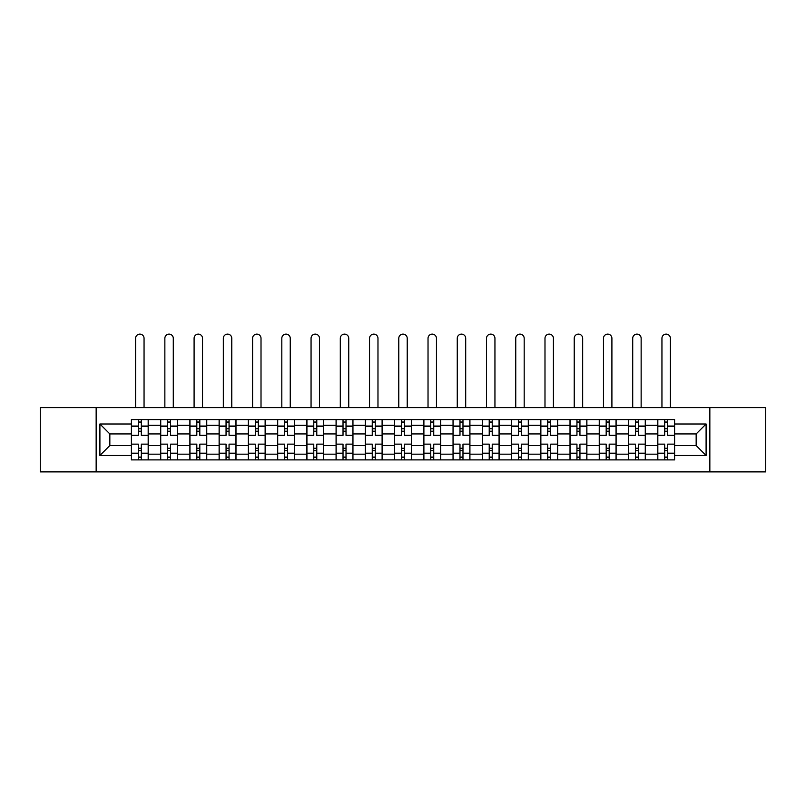 <?xml version="1.0" encoding="UTF-8"?>
<svg xmlns="http://www.w3.org/2000/svg" width="806" height="806" viewBox="0 0 806 806"><rect width="100%" height="100%" fill="white"/><g stroke="black" fill="none" stroke-linecap="round" stroke-linejoin="round"><path stroke-width="1.21" d="M709.844 471.883L765.7 471.883L765.7 407.594L40.3 407.594L40.3 471.883L709.844 471.883L709.844 407.594M160.636 459.894L160.636 425.306L148.264 425.306L148.264 459.894M148.264 425.306L148.264 419.594M160.636 425.306L160.636 419.594M177.511 419.594L177.511 459.894M189.884 459.894L189.884 419.594M206.749 419.594L206.749 459.894M219.121 459.894L219.121 419.594M235.987 419.594L235.987 459.894M248.359 459.894L248.359 419.594M265.234 419.594L265.234 459.894M277.596 459.894L277.596 419.594M294.472 419.594L294.472 459.894M306.844 459.894L306.844 419.594M323.71 419.594L323.71 459.894M336.082 459.894L336.082 419.594M352.957 419.594L352.957 459.894M365.32 459.894L365.32 419.594M382.195 419.594L382.195 459.894M394.567 459.894L394.567 419.594M411.433 419.594L411.433 459.894M423.805 459.894L423.805 419.594M440.68 419.594L440.68 459.894M453.043 459.894L453.043 419.594M469.918 419.594L469.918 459.894M482.29 459.894L482.29 419.594M499.156 419.594L499.156 459.894M511.528 459.894L511.528 419.594M528.404 419.594L528.404 459.894M540.766 459.894L540.766 419.594M557.641 419.594L557.641 459.894M570.013 459.894L570.013 419.594M586.879 419.594L586.879 459.894M599.251 459.894L599.251 419.594M616.116 419.594L616.116 459.894M628.489 459.894L628.489 419.594M645.364 419.594L645.364 459.894M657.736 459.894L657.736 419.594M657.736 445.547L645.364 445.547M628.489 445.547L616.116 445.547M599.251 445.547L586.879 445.547M570.013 445.547L557.641 445.547M540.766 445.547L528.404 445.547M511.528 445.547L499.156 445.547M482.29 445.547L469.918 445.547M453.043 445.547L440.68 445.547M423.805 445.547L411.433 445.547M394.567 445.547L382.195 445.547M365.32 445.547L352.957 445.547M336.082 445.547L323.71 445.547M306.844 445.547L294.472 445.547M277.596 445.547L265.234 445.547M248.359 445.547L235.987 445.547M219.121 445.547L206.749 445.547M189.884 445.547L177.511 445.547M160.636 445.547L148.264 445.547M657.736 433.93L645.364 433.93M628.489 433.93L616.116 433.93M599.251 433.93L586.879 433.93M570.013 433.93L557.641 433.93M540.766 433.93L528.404 433.93M511.528 433.93L499.156 433.93M482.29 433.93L469.918 433.93M453.043 433.93L440.68 433.93M423.805 433.93L411.433 433.93M394.567 433.93L382.195 433.93M365.32 433.93L352.957 433.93M336.082 433.93L323.71 433.93M306.844 433.93L294.472 433.93M277.596 433.93L265.234 433.93M248.359 433.93L235.987 433.93M219.121 433.93L206.749 433.93M189.884 433.93L177.511 433.93M160.636 433.93L148.264 433.93M109.838 445.547L131.398 445.547L131.398 433.93L109.838 433.93L109.838 445.547L99.904 455.481L99.904 423.996L131.398 423.996L131.398 433.93M674.602 433.93L674.602 445.547L696.162 445.547L696.162 433.93L674.602 433.93L674.602 419.594L131.398 419.594L131.398 423.996M674.602 423.996L706.096 423.996L706.096 455.481L674.602 455.481L674.602 445.547M131.398 445.547L131.398 459.894L674.602 459.894L674.602 455.481M131.398 455.481L99.904 455.481M96.156 471.883L96.156 407.594M141.332 457.073L138.33 457.073M138.33 422.404L141.332 422.404M170.57 457.073L167.577 457.073M167.577 422.404L170.57 422.404M199.817 457.073L196.815 457.073M196.815 422.404L199.817 422.404M229.055 457.073L226.053 457.073M226.053 422.404L229.055 422.404M258.293 457.073L255.301 457.073M255.301 422.404L258.293 422.404M287.541 457.073L284.538 457.073M284.538 422.404L287.541 422.404M316.778 457.073L313.776 457.073M313.776 422.404L316.778 422.404M346.016 457.073L343.024 457.073M343.024 422.404L346.016 422.404M375.264 457.073L372.261 457.073M372.261 422.404L375.264 422.404M404.501 457.073L401.499 457.073M401.499 422.404L404.501 422.404M433.739 457.073L430.736 457.073M430.736 422.404L433.739 422.404M462.976 457.073L459.984 457.073M459.984 422.404L462.976 422.404M492.224 457.073L489.222 457.073M489.222 422.404L492.224 422.404M521.462 457.073L518.46 457.073M518.46 422.404L521.462 422.404M550.7 457.073L547.707 457.073M547.707 422.404L550.7 422.404M579.947 457.073L576.945 457.073M576.945 422.404L579.947 422.404M609.185 457.073L606.183 457.073M606.183 422.404L609.185 422.404M638.423 457.073L635.43 457.073M635.43 422.404L638.423 422.404M667.67 457.073L664.668 457.073M664.668 422.404L667.67 422.404M99.904 423.996L109.838 433.93M696.162 445.547L706.096 455.481M696.162 433.93L706.096 423.996M148.173 459.894L148.173 435.331L141.332 435.331L141.332 419.594M138.33 419.594L138.33 435.331L131.489 435.331L131.489 419.594M144.052 407.594L144.052 338.329A4.221 4.221 0 0 0 139.831 334.117A4.221 4.221 0 0 0 135.609 338.329L135.609 407.594M148.173 435.331L148.173 419.594M131.489 459.894L131.489 444.146L138.33 444.146L138.33 459.894M141.332 459.894L141.332 444.146L148.173 444.146M138.33 431.21L141.332 431.21M131.489 444.146L131.489 435.331M141.332 448.267L138.33 448.267M141.332 457.455L138.33 457.455M138.33 450.705L141.332 450.705M141.332 428.772L138.33 428.772M138.33 422.022L141.332 422.022M177.411 459.894L177.411 435.331L170.57 435.331L170.57 419.594M167.577 419.594L167.577 435.331L160.726 435.331L160.726 419.594M173.29 407.594L173.29 338.329A4.221 4.221 0 0 0 169.069 334.117A4.221 4.221 0 0 0 164.857 338.329L164.857 407.594M177.411 435.331L177.411 419.594M160.726 459.894L160.726 444.146L167.577 444.146L167.577 459.894M170.57 459.894L170.57 444.146L177.411 444.146M167.577 431.21L170.57 431.21M160.726 444.146L160.726 435.331M170.57 448.267L167.577 448.267M170.57 457.455L167.577 457.455M167.577 450.705L170.57 450.705M170.57 428.772L167.577 428.772M167.577 422.022L170.57 422.022M206.658 459.894L206.658 435.331L199.817 435.331L199.817 419.594M196.815 419.594L196.815 435.331L189.974 435.331L189.974 419.594M202.528 407.594L202.528 338.329A4.221 4.221 0 0 0 198.316 334.117A4.221 4.221 0 0 0 194.095 338.329L194.095 407.594M206.658 435.331L206.658 419.594M189.974 459.894L189.974 444.146L196.815 444.146L196.815 459.894M199.817 459.894L199.817 444.146L206.658 444.146M196.815 431.21L199.817 431.21M189.974 444.146L189.974 435.331M199.817 448.267L196.815 448.267M199.817 457.455L196.815 457.455M196.815 450.705L199.817 450.705M199.817 428.772L196.815 428.772M196.815 422.022L199.817 422.022M235.896 459.894L235.896 435.331L229.055 435.331L229.055 419.594M226.053 419.594L226.053 435.331L219.212 435.331L219.212 419.594M231.775 407.594L231.775 338.329A4.221 4.221 0 0 0 227.554 334.117A4.221 4.221 0 0 0 223.333 338.329L223.333 407.594M235.896 435.331L235.896 419.594M219.212 459.894L219.212 444.146L226.053 444.146L226.053 459.894M229.055 459.894L229.055 444.146L235.896 444.146M226.053 431.21L229.055 431.21M219.212 444.146L219.212 435.331M229.055 448.267L226.053 448.267M229.055 457.455L226.053 457.455M226.053 450.705L229.055 450.705M229.055 428.772L226.053 428.772M226.053 422.022L229.055 422.022M265.134 459.894L265.134 435.331L258.293 435.331L258.293 419.594M255.301 419.594L255.301 435.331L248.45 435.331L248.45 419.594M261.013 407.594L261.013 338.329A4.221 4.221 0 0 0 256.792 334.117A4.221 4.221 0 0 0 252.58 338.329L252.58 407.594M265.134 435.331L265.134 419.594M248.45 459.894L248.45 444.146L255.301 444.146L255.301 459.894M258.293 459.894L258.293 444.146L265.134 444.146M255.301 431.21L258.293 431.21M248.45 444.146L248.45 435.331M258.293 448.267L255.301 448.267M258.293 457.455L255.301 457.455M255.301 450.705L258.293 450.705M258.293 428.772L255.301 428.772M255.301 422.022L258.293 422.022M294.381 459.894L294.381 435.331L287.541 435.331L287.541 419.594M284.538 419.594L284.538 435.331L277.697 435.331L277.697 419.594M290.251 407.594L290.251 338.329A4.221 4.221 0 0 0 286.039 334.117A4.221 4.221 0 0 0 281.818 338.329L281.818 407.594M294.381 435.331L294.381 419.594M277.697 459.894L277.697 444.146L284.538 444.146L284.538 459.894M287.541 459.894L287.541 444.146L294.381 444.146M284.538 431.21L287.541 431.21M277.697 444.146L277.697 435.331M287.541 448.267L284.538 448.267M287.541 457.455L284.538 457.455M284.538 450.705L287.541 450.705M287.541 428.772L284.538 428.772M284.538 422.022L287.541 422.022M323.619 459.894L323.619 435.331L316.778 435.331L316.778 419.594M313.776 419.594L313.776 435.331L306.935 435.331L306.935 419.594M319.498 407.594L319.498 338.329A4.221 4.221 0 0 0 315.277 334.117A4.221 4.221 0 0 0 311.056 338.329L311.056 407.594M323.619 435.331L323.619 419.594M306.935 459.894L306.935 444.146L313.776 444.146L313.776 459.894M316.778 459.894L316.778 444.146L323.619 444.146M313.776 431.21L316.778 431.21M306.935 444.146L306.935 435.331M316.778 448.267L313.776 448.267M316.778 457.455L313.776 457.455M313.776 450.705L316.778 450.705M316.778 428.772L313.776 428.772M313.776 422.022L316.778 422.022M352.857 459.894L352.857 435.331L346.016 435.331L346.016 419.594M343.024 419.594L343.024 435.331L336.173 435.331L336.173 419.594M348.736 407.594L348.736 338.329A4.221 4.221 0 0 0 344.515 334.117A4.221 4.221 0 0 0 340.303 338.329L340.303 407.594M352.857 435.331L352.857 419.594M336.173 459.894L336.173 444.146L343.024 444.146L343.024 459.894M346.016 459.894L346.016 444.146L352.857 444.146M343.024 431.21L346.016 431.21M336.173 444.146L336.173 435.331M346.016 448.267L343.024 448.267M346.016 457.455L343.024 457.455M343.024 450.705L346.016 450.705M346.016 428.772L343.024 428.772M343.024 422.022L346.016 422.022M382.104 459.894L382.104 435.331L375.264 435.331L375.264 419.594M372.261 419.594L372.261 435.331L365.42 435.331L365.42 419.594M377.974 407.594L377.974 338.329A4.221 4.221 0 0 0 373.762 334.117A4.221 4.221 0 0 0 369.541 338.329L369.541 407.594M382.104 435.331L382.104 419.594M365.42 459.894L365.42 444.146L372.261 444.146L372.261 459.894M375.264 459.894L375.264 444.146L382.104 444.146M372.261 431.21L375.264 431.21M365.42 444.146L365.42 435.331M375.264 448.267L372.261 448.267M375.264 457.455L372.261 457.455M372.261 450.705L375.264 450.705M375.264 428.772L372.261 428.772M372.261 422.022L375.264 422.022M411.342 459.894L411.342 435.331L404.501 435.331L404.501 419.594M401.499 419.594L401.499 435.331L394.658 435.331L394.658 419.594M407.221 407.594L407.221 338.329A4.221 4.221 0 0 0 403 334.117A4.221 4.221 0 0 0 398.779 338.329L398.779 407.594M411.342 435.331L411.342 419.594M394.658 459.894L394.658 444.146L401.499 444.146L401.499 459.894M404.501 459.894L404.501 444.146L411.342 444.146M401.499 431.21L404.501 431.21M394.658 444.146L394.658 435.331M404.501 448.267L401.499 448.267M404.501 457.455L401.499 457.455M401.499 450.705L404.501 450.705M404.501 428.772L401.499 428.772M401.499 422.022L404.501 422.022M440.58 459.894L440.58 435.331L433.739 435.331L433.739 419.594M430.736 419.594L430.736 435.331L423.896 435.331L423.896 419.594M436.459 407.594L436.459 338.329A4.221 4.221 0 0 0 432.238 334.117A4.221 4.221 0 0 0 428.026 338.329L428.026 407.594M440.58 435.331L440.58 419.594M423.896 459.894L423.896 444.146L430.736 444.146L430.736 459.894M433.739 459.894L433.739 444.146L440.58 444.146M430.736 431.21L433.739 431.21M423.896 444.146L423.896 435.331M433.739 448.267L430.736 448.267M433.739 457.455L430.736 457.455M430.736 450.705L433.739 450.705M433.739 428.772L430.736 428.772M430.736 422.022L433.739 422.022M469.827 459.894L469.827 435.331L462.976 435.331L462.976 419.594M459.984 419.594L459.984 435.331L453.143 435.331L453.143 419.594M465.697 407.594L465.697 338.329A4.221 4.221 0 0 0 461.485 334.117A4.221 4.221 0 0 0 457.264 338.329L457.264 407.594M469.827 435.331L469.827 419.594M453.143 459.894L453.143 444.146L459.984 444.146L459.984 459.894M462.976 459.894L462.976 444.146L469.827 444.146M459.984 431.21L462.976 431.21M453.143 444.146L453.143 435.331M462.976 448.267L459.984 448.267M462.976 457.455L459.984 457.455M459.984 450.705L462.976 450.705M462.976 428.772L459.984 428.772M459.984 422.022L462.976 422.022M499.065 459.894L499.065 435.331L492.224 435.331L492.224 419.594M489.222 419.594L489.222 435.331L482.381 435.331L482.381 419.594M494.944 407.594L494.944 338.329A4.221 4.221 0 0 0 490.723 334.117A4.221 4.221 0 0 0 486.502 338.329L486.502 407.594M499.065 435.331L499.065 419.594M482.381 459.894L482.381 444.146L489.222 444.146L489.222 459.894M492.224 459.894L492.224 444.146L499.065 444.146M489.222 431.21L492.224 431.21M482.381 444.146L482.381 435.331M492.224 448.267L489.222 448.267M492.224 457.455L489.222 457.455M489.222 450.705L492.224 450.705M492.224 428.772L489.222 428.772M489.222 422.022L492.224 422.022M528.303 459.894L528.303 435.331L521.462 435.331L521.462 419.594M518.46 419.594L518.46 435.331L511.619 435.331L511.619 419.594M524.182 407.594L524.182 338.329A4.221 4.221 0 0 0 519.961 334.117A4.221 4.221 0 0 0 515.749 338.329L515.749 407.594M528.303 435.331L528.303 419.594M511.619 459.894L511.619 444.146L518.46 444.146L518.46 459.894M521.462 459.894L521.462 444.146L528.303 444.146M518.46 431.21L521.462 431.21M511.619 444.146L511.619 435.331M521.462 448.267L518.46 448.267M521.462 457.455L518.46 457.455M518.46 450.705L521.462 450.705M521.462 428.772L518.46 428.772M518.46 422.022L521.462 422.022M557.551 459.894L557.551 435.331L550.7 435.331L550.7 419.594M547.707 419.594L547.707 435.331L540.866 435.331L540.866 419.594M553.42 407.594L553.42 338.329A4.221 4.221 0 0 0 549.208 334.117A4.221 4.221 0 0 0 544.987 338.329L544.987 407.594M557.551 435.331L557.551 419.594M540.866 459.894L540.866 444.146L547.707 444.146L547.707 459.894M550.7 459.894L550.7 444.146L557.551 444.146M547.707 431.21L550.7 431.21M540.866 444.146L540.866 435.331M550.7 448.267L547.707 448.267M550.7 457.455L547.707 457.455M547.707 450.705L550.7 450.705M550.7 428.772L547.707 428.772M547.707 422.022L550.7 422.022M586.788 459.894L586.788 435.331L579.947 435.331L579.947 419.594M576.945 419.594L576.945 435.331L570.104 435.331L570.104 419.594M582.667 407.594L582.667 338.329A4.221 4.221 0 0 0 578.446 334.117A4.221 4.221 0 0 0 574.225 338.329L574.225 407.594M586.788 435.331L586.788 419.594M570.104 459.894L570.104 444.146L576.945 444.146L576.945 459.894M579.947 459.894L579.947 444.146L586.788 444.146M576.945 431.21L579.947 431.21M570.104 444.146L570.104 435.331M579.947 448.267L576.945 448.267M579.947 457.455L576.945 457.455M576.945 450.705L579.947 450.705M579.947 428.772L576.945 428.772M576.945 422.022L579.947 422.022M616.026 459.894L616.026 435.331L609.185 435.331L609.185 419.594M606.183 419.594L606.183 435.331L599.342 435.331L599.342 419.594M611.905 407.594L611.905 338.329A4.221 4.221 0 0 0 607.684 334.117A4.221 4.221 0 0 0 603.472 338.329L603.472 407.594M616.026 435.331L616.026 419.594M599.342 459.894L599.342 444.146L606.183 444.146L606.183 459.894M609.185 459.894L609.185 444.146L616.026 444.146M606.183 431.21L609.185 431.21M599.342 444.146L599.342 435.331M609.185 448.267L606.183 448.267M609.185 457.455L606.183 457.455M606.183 450.705L609.185 450.705M609.185 428.772L606.183 428.772M606.183 422.022L609.185 422.022M645.274 459.894L645.274 435.331L638.423 435.331L638.423 419.594M635.43 419.594L635.43 435.331L628.589 435.331L628.589 419.594M641.143 407.594L641.143 338.329A4.221 4.221 0 0 0 636.931 334.117A4.221 4.221 0 0 0 632.71 338.329L632.71 407.594M645.274 435.331L645.274 419.594M628.589 459.894L628.589 444.146L635.43 444.146L635.43 459.894M638.423 459.894L638.423 444.146L645.274 444.146M635.43 431.21L638.423 431.21M628.589 444.146L628.589 435.331M638.423 448.267L635.43 448.267M638.423 457.455L635.43 457.455M635.43 450.705L638.423 450.705M638.423 428.772L635.43 428.772M635.43 422.022L638.423 422.022M674.511 459.894L674.511 435.331L667.67 435.331L667.67 419.594M664.668 419.594L664.668 435.331L657.827 435.331L657.827 419.594M670.39 407.594L670.39 338.329A4.221 4.221 0 0 0 666.169 334.117A4.221 4.221 0 0 0 661.948 338.329L661.948 407.594M674.511 435.331L674.511 419.594M657.827 459.894L657.827 444.146L664.668 444.146L664.668 459.894M667.67 459.894L667.67 444.146L674.511 444.146M664.668 431.21L667.67 431.21M657.827 444.146L657.827 435.331M667.67 448.267L664.668 448.267M667.67 457.455L664.668 457.455M664.668 450.705L667.67 450.705M667.67 428.772L664.668 428.772M664.668 422.022L667.67 422.022M628.489 425.306L616.116 425.306M599.251 425.306L586.879 425.306M570.013 425.306L557.641 425.306M540.766 425.306L528.404 425.306M511.528 425.306L499.156 425.306M482.29 425.306L469.918 425.306M453.043 425.306L440.68 425.306M423.805 425.306L411.433 425.306M394.567 425.306L382.195 425.306M365.32 425.306L352.957 425.306M336.082 425.306L323.71 425.306M306.844 425.306L294.472 425.306M277.596 425.306L265.234 425.306M248.359 425.306L235.987 425.306M219.121 425.306L206.749 425.306M189.884 425.306L177.511 425.306M657.736 425.306L645.364 425.306M628.489 454.171L616.116 454.171M599.251 454.171L586.879 454.171M570.013 454.171L557.641 454.171M540.766 454.171L528.404 454.171M511.528 454.171L499.156 454.171M482.29 454.171L469.918 454.171M453.043 454.171L440.68 454.171M423.805 454.171L411.433 454.171M394.567 454.171L382.195 454.171M365.32 454.171L352.957 454.171M336.082 454.171L323.71 454.171M306.844 454.171L294.472 454.171M277.596 454.171L265.234 454.171M248.359 454.171L235.987 454.171M219.121 454.171L206.749 454.171M189.884 454.171L177.511 454.171M160.636 454.171L148.264 454.171M657.736 454.171L645.364 454.171M148.173 426.052L141.332 426.052M138.33 426.052L131.489 426.052M138.33 426.303L131.489 426.303M138.33 453.174L131.489 453.174M138.33 453.425L131.489 453.425M148.173 453.425L141.332 453.425M148.173 426.303L141.332 426.303M148.173 453.174L141.332 453.174M177.411 426.052L170.57 426.052M167.577 426.052L160.726 426.052M167.577 426.303L160.726 426.303M167.577 453.174L160.726 453.174M167.577 453.425L160.726 453.425M177.411 453.425L170.57 453.425M177.411 426.303L170.57 426.303M177.411 453.174L170.57 453.174M206.658 426.052L199.817 426.052M196.815 426.052L189.974 426.052M196.815 426.303L189.974 426.303M196.815 453.174L189.974 453.174M196.815 453.425L189.974 453.425M206.658 453.425L199.817 453.425M206.658 426.303L199.817 426.303M206.658 453.174L199.817 453.174M235.896 426.052L229.055 426.052M226.053 426.052L219.212 426.052M226.053 426.303L219.212 426.303M226.053 453.174L219.212 453.174M226.053 453.425L219.212 453.425M235.896 453.425L229.055 453.425M235.896 426.303L229.055 426.303M235.896 453.174L229.055 453.174M265.134 426.052L258.293 426.052M255.301 426.052L248.45 426.052M255.301 426.303L248.45 426.303M255.301 453.174L248.45 453.174M255.301 453.425L248.45 453.425M265.134 453.425L258.293 453.425M265.134 426.303L258.293 426.303M265.134 453.174L258.293 453.174M294.381 426.052L287.541 426.052M284.538 426.052L277.697 426.052M284.538 426.303L277.697 426.303M284.538 453.174L277.697 453.174M284.538 453.425L277.697 453.425M294.381 453.425L287.541 453.425M294.381 426.303L287.541 426.303M294.381 453.174L287.541 453.174M323.619 426.052L316.778 426.052M313.776 426.052L306.935 426.052M313.776 426.303L306.935 426.303M313.776 453.174L306.935 453.174M313.776 453.425L306.935 453.425M323.619 453.425L316.778 453.425M323.619 426.303L316.778 426.303M323.619 453.174L316.778 453.174M352.857 426.052L346.016 426.052M343.024 426.052L336.173 426.052M343.024 426.303L336.173 426.303M343.024 453.174L336.173 453.174M343.024 453.425L336.173 453.425M352.857 453.425L346.016 453.425M352.857 426.303L346.016 426.303M352.857 453.174L346.016 453.174M382.104 426.052L375.264 426.052M372.261 426.052L365.42 426.052M372.261 426.303L365.42 426.303M372.261 453.174L365.42 453.174M372.261 453.425L365.42 453.425M382.104 453.425L375.264 453.425M382.104 426.303L375.264 426.303M382.104 453.174L375.264 453.174M411.342 426.052L404.501 426.052M401.499 426.052L394.658 426.052M401.499 426.303L394.658 426.303M401.499 453.174L394.658 453.174M401.499 453.425L394.658 453.425M411.342 453.425L404.501 453.425M411.342 426.303L404.501 426.303M411.342 453.174L404.501 453.174M440.58 426.052L433.739 426.052M430.736 426.052L423.896 426.052M430.736 426.303L423.896 426.303M430.736 453.174L423.896 453.174M430.736 453.425L423.896 453.425M440.58 453.425L433.739 453.425M440.58 426.303L433.739 426.303M440.58 453.174L433.739 453.174M469.827 426.052L462.976 426.052M459.984 426.052L453.143 426.052M459.984 426.303L453.143 426.303M459.984 453.174L453.143 453.174M459.984 453.425L453.143 453.425M469.827 453.425L462.976 453.425M469.827 426.303L462.976 426.303M469.827 453.174L462.976 453.174M499.065 426.052L492.224 426.052M489.222 426.052L482.381 426.052M489.222 426.303L482.381 426.303M489.222 453.174L482.381 453.174M489.222 453.425L482.381 453.425M499.065 453.425L492.224 453.425M499.065 426.303L492.224 426.303M499.065 453.174L492.224 453.174M528.303 426.052L521.462 426.052M518.46 426.052L511.619 426.052M518.46 426.303L511.619 426.303M518.46 453.174L511.619 453.174M518.46 453.425L511.619 453.425M528.303 453.425L521.462 453.425M528.303 426.303L521.462 426.303M528.303 453.174L521.462 453.174M557.551 426.052L550.7 426.052M547.707 426.052L540.866 426.052M547.707 426.303L540.866 426.303M547.707 453.174L540.866 453.174M547.707 453.425L540.866 453.425M557.551 453.425L550.7 453.425M557.551 426.303L550.7 426.303M557.551 453.174L550.7 453.174M586.788 426.052L579.947 426.052M576.945 426.052L570.104 426.052M576.945 426.303L570.104 426.303M576.945 453.174L570.104 453.174M576.945 453.425L570.104 453.425M586.788 453.425L579.947 453.425M586.788 426.303L579.947 426.303M586.788 453.174L579.947 453.174M616.026 426.052L609.185 426.052M606.183 426.052L599.342 426.052M606.183 426.303L599.342 426.303M606.183 453.174L599.342 453.174M606.183 453.425L599.342 453.425M616.026 453.425L609.185 453.425M616.026 426.303L609.185 426.303M616.026 453.174L609.185 453.174M645.274 426.052L638.423 426.052M635.43 426.052L628.589 426.052M635.43 426.303L628.589 426.303M635.43 453.174L628.589 453.174M635.43 453.425L628.589 453.425M645.274 453.425L638.423 453.425M645.274 426.303L638.423 426.303M645.274 453.174L638.423 453.174M674.511 426.052L667.67 426.052M664.668 426.052L657.827 426.052M664.668 426.303L657.827 426.303M664.668 453.174L657.827 453.174M664.668 453.425L657.827 453.425M674.511 453.425L667.67 453.425M674.511 426.303L667.67 426.303M674.511 453.174L667.67 453.174"/></g></svg>
